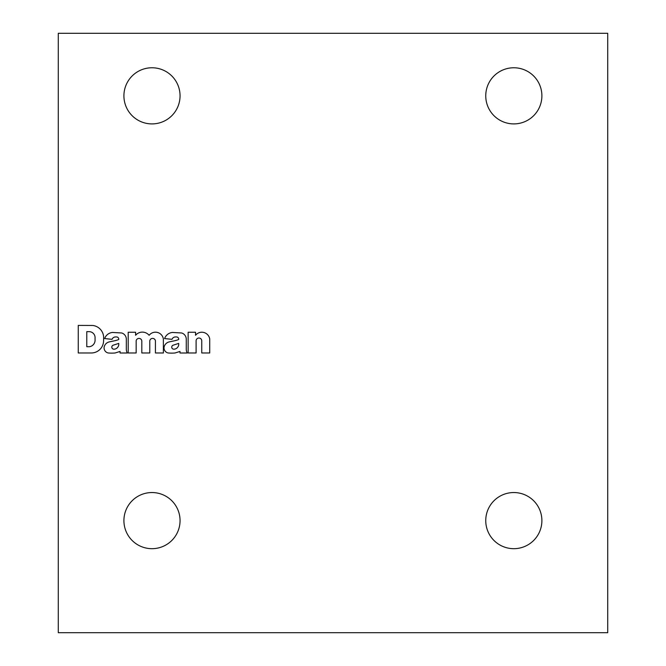 <?xml version="1.0" encoding="UTF-8"?>
<svg xmlns="http://www.w3.org/2000/svg" width="666" height="666" viewBox="0 0 666 666"><rect width="100%" height="100%" fill="white"/><g stroke="black" fill="none" stroke-linecap="round" stroke-linejoin="round"><path stroke-width="1" d="M607.725 33.3L607.725 632.7L58.275 632.7L58.275 33.3L607.725 33.3M188.145 332.251L188.145 352.98L196.104 352.98L196.104 340.859A2.822 2.822 0 0 1 198.934 338.028A2.822 2.822 0 0 1 201.756 340.859L201.756 352.98L209.723 352.98L209.723 338.961A7.992 7.992 0 0 0 195.554 335.273L195.554 332.251L188.145 332.251M163.994 347.669L164.019 348.143A5.195 5.195 0 0 0 167.507 352.805L168.165 352.98A38.961 38.961 0 0 0 175.041 352.98L180.003 351.448L179.978 353.005L187.229 353.005A7.792 7.792 0 0 1 186.264 349.242L186.264 339.419A6.494 6.494 0 0 0 181.635 332.975L172.444 332.459A9.224 9.224 0 0 0 164.594 338.569L171.986 339.335A3.763 3.763 0 0 1 175.499 336.938L176.49 336.938A2.206 2.206 0 0 1 178.696 339.144L178.696 339.51A22.677 22.677 0 0 1 175.133 340.651L169.306 341.874A6.752 6.752 0 0 0 163.994 347.669M128.205 332.251L128.205 352.98L136.164 352.98L136.164 340.801A2.855 2.855 0 0 1 141.816 340.917L141.816 352.98L149.783 352.98L149.783 340.801A2.855 2.855 0 0 1 155.428 340.834L155.428 352.98L163.395 352.98L163.361 338.961A7.992 7.992 0 0 0 150.017 334.332L149.109 335.273A8.791 8.791 0 0 0 135.614 335.273L135.614 332.251L128.205 332.251M104.054 347.669L104.079 348.143A5.195 5.195 0 0 0 107.567 352.805L108.225 352.98A38.961 38.961 0 0 0 115.101 352.98L120.063 351.448L120.038 353.005L127.289 353.005A7.792 7.792 0 0 1 126.324 349.242L126.324 339.419A6.494 6.494 0 0 0 121.695 332.975L112.504 332.459A9.224 9.224 0 0 0 104.654 338.569L112.046 339.335A3.763 3.763 0 0 1 115.559 336.938L116.55 336.938A2.206 2.206 0 0 1 118.756 339.144L118.756 339.51A22.677 22.677 0 0 1 115.193 340.651L109.366 341.874A6.752 6.752 0 0 0 104.054 347.669M78.255 325.408L78.255 352.98L91.292 352.98A12.288 12.288 0 0 0 103.571 341.183L103.621 338.386A12.288 12.288 0 0 0 92.707 325.466L78.255 325.408M180.053 95.837A28.072 28.072 0 0 0 137.945 71.528A28.072 28.072 0 0 0 137.945 120.146A28.072 28.072 0 0 0 180.053 95.837M180.053 520.612A28.072 28.072 0 0 0 137.945 496.303A28.072 28.072 0 0 0 137.945 544.921A28.072 28.072 0 0 0 180.053 520.612M541.891 520.612A28.072 28.072 0 0 0 499.783 496.303A28.072 28.072 0 0 0 499.783 544.921A28.072 28.072 0 0 0 541.891 520.612M541.891 95.837A28.072 28.072 0 0 0 499.783 71.528A28.072 28.072 0 0 0 499.783 120.146A28.072 28.072 0 0 0 541.891 95.837M173.068 345.213A2.081 2.081 0 0 0 171.761 346.903L171.761 347.227A1.948 1.948 0 0 0 173.959 349.159L174.584 349.159A5.195 5.195 0 0 0 178.696 345.013L178.696 343.415L173.068 345.213M89.71 331.676L86.78 331.643L86.78 346.711L89.519 346.711A6.593 6.593 0 0 0 95.072 340.101L95.047 338.22A5.994 5.994 0 0 0 89.71 331.676M113.128 345.213A2.081 2.081 0 0 0 111.821 346.903L111.821 347.227A1.948 1.948 0 0 0 114.019 349.159L114.644 349.159A5.195 5.195 0 0 0 118.756 345.013L118.756 343.415L113.128 345.213"/></g></svg>
